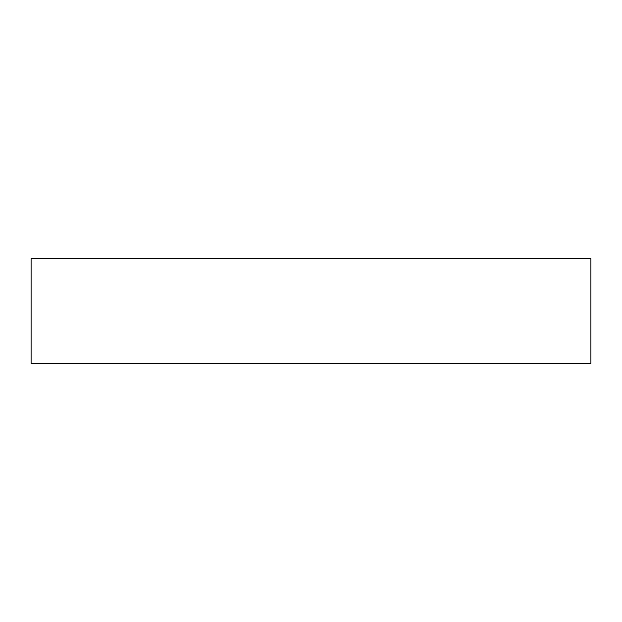 <?xml version="1.0" encoding="UTF-8"?>
<svg xmlns="http://www.w3.org/2000/svg" width="622" height="622" viewBox="0 0 622 622"><rect width="100%" height="100%" fill="white"/><g stroke="black" fill="none" stroke-linecap="round" stroke-linejoin="round"><path stroke-width="0.93" d="M590.9 258.659L31.1 258.659L31.1 363.341L590.9 363.341L590.9 258.659L590.9 363.341L31.1 363.341L31.1 258.659L590.9 258.659"/></g></svg>
